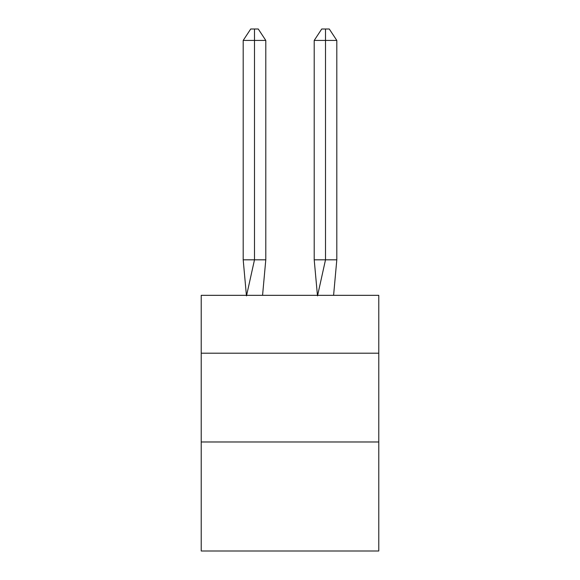 <?xml version="1.0" encoding="UTF-8"?>
<svg xmlns="http://www.w3.org/2000/svg" width="580" height="580" viewBox="0 0 580 580"><rect width="100%" height="100%" fill="white"/><g stroke="black" fill="none" stroke-linecap="round" stroke-linejoin="round"><path stroke-width="0.87" d="M201.224 353.205L378.776 353.205L378.776 295.329L201.224 295.329L201.224 551L378.776 551L378.776 441.982L201.224 441.982M378.776 441.982L378.776 353.205M262.566 295.329L265.792 259.818L265.792 40.426L254.489 40.426L254.489 259.818L265.792 259.818L259.006 259.818M254.489 29L254.489 259.818L243.194 259.818L246.406 295.329L243.194 259.818L246.406 295.329L243.194 259.818L246.406 295.329L243.194 259.818L246.406 295.329L243.194 259.818L246.406 295.329L243.194 259.818L246.406 295.329L243.194 259.818L246.406 295.329L243.194 259.818L246.406 295.329L243.194 259.818L243.194 40.426L250.727 29L258.26 29L265.792 40.426M325.51 40.426L325.51 29L329.273 29L336.806 40.426L325.51 40.426L325.51 29L325.51 40.426L325.51 29L325.51 40.426L325.51 29L325.51 40.426L325.51 29L325.51 40.426L325.51 29L325.51 40.426L325.51 29L325.51 40.426L325.51 29L325.51 40.426L314.208 40.426L314.208 259.818L325.51 259.818L325.51 29L321.74 29L314.208 40.426M254.489 40.426L254.489 259.818L254.489 40.426L254.489 259.818L254.489 40.426L254.489 259.818L254.489 40.426L254.489 259.818L254.489 40.426L254.489 259.818L254.489 40.426L254.489 259.818L254.489 40.426L254.489 259.818L254.489 40.426L243.194 40.426M246.5 295.858L254.489 259.818M336.806 40.426L336.806 259.818L325.51 259.818L317.521 295.858M317.434 295.329L314.208 259.818M336.806 259.818L333.594 295.329"/></g></svg>
